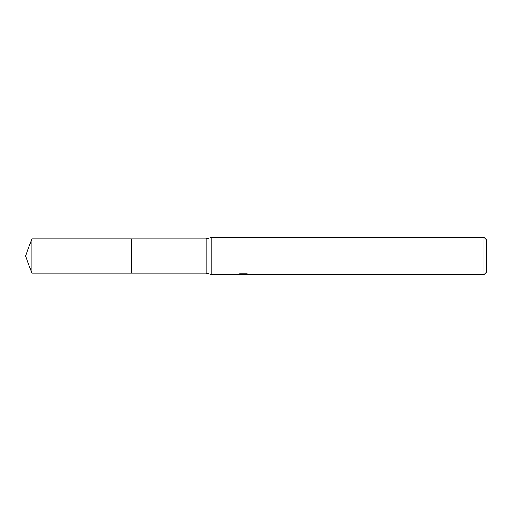 <?xml version="1.0" encoding="UTF-8"?>
<svg xmlns="http://www.w3.org/2000/svg" width="512" height="512" viewBox="0 0 512 512"><rect width="100%" height="100%" fill="white"/><g stroke="black" fill="none" stroke-linecap="round" stroke-linejoin="round"><path stroke-width="0.77" d="M236.698 274.016L236.57 274.682L211.789 274.682L206.182 273.126L131.462 273.126L131.462 238.874L206.182 238.874L211.789 237.318L483.91 237.318L486.4 239.808L486.4 272.192L483.91 274.682L244.902 274.682L244.832 274.048L245.766 273.837M131.462 273.126L131.462 238.874L131.462 273.133L31.834 273.126L31.834 238.874L131.462 238.867M206.182 273.126L206.182 238.874M211.789 274.682L211.789 237.318M244.832 274.387L240.749 274.496M242.925 274.682L242.042 274.682M483.91 274.682L483.91 237.318M236.698 274.643L243.674 274.323L237.696 274.323L239.642 273.837L247.014 273.837L249.152 274.381L244.832 274.669M243.674 273.837L243.674 274.323M243.674 274.061L244.832 274.061M31.834 238.874L25.6 256L31.834 273.126"/></g></svg>
